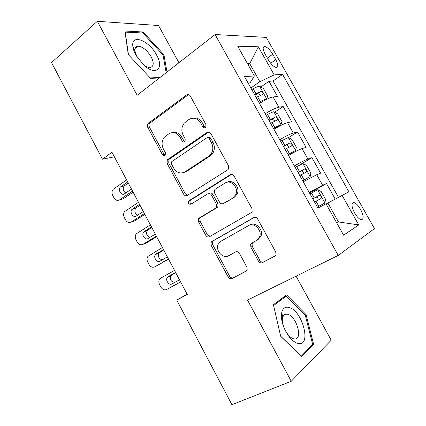 <?xml version="1.0" encoding="UTF-8"?>
<svg xmlns="http://www.w3.org/2000/svg" width="426" height="426" viewBox="0 0 426 426"><rect width="100%" height="100%" fill="white"/><g stroke="black" fill="none" stroke-linecap="round" stroke-linejoin="round"><path stroke-width="0.64" d="M205.364 127.555L205.795 127.14L205.923 124.562L190.278 95.999C189.256 94.476 188.031 94.135 186.599 94.966L148.083 123.471C147.167 124.573 147.039 125.851 147.7 127.305L162.45 154.734C163.126 155.772 163.935 156.044 164.883 155.543L165.213 155.234L165.363 152.71L163.44 149.137C161.39 144.744 161.688 140.788 164.335 137.273L168.808 133.833C173.201 131.405 176.998 132.598 180.198 137.417L182.168 141.049C182.866 142.108 183.707 142.375 184.692 141.847L185.07 141.491L185.209 138.935L183.233 135.298C181.156 130.899 181.455 126.889 184.117 123.258L188.904 119.536C193.484 116.985 197.424 118.162 200.721 123.066L202.749 126.767C203.468 127.843 204.342 128.104 205.364 127.555M360.513 209.294C358.181 205.359 355.96 203.106 353.857 202.536C351.141 202.968 351.386 206.445 354.597 212.963C356.94 216.914 359.155 219.172 361.248 219.741C363.985 219.262 363.74 215.78 360.513 209.294M258.481 261.149C259.54 262.757 260.85 263.263 262.411 262.666L274.807 256.202L276.053 254.679L275.755 252.085L257.645 219.017C256.574 217.409 255.259 216.946 253.699 217.611L211.951 241.414L211.035 242.394L211.168 245.349L228.208 277.044C229.22 278.609 230.466 279.115 231.936 278.556L246.063 271.192L247.176 269.903L246.931 267.214L239.439 253.379C238.395 251.798 237.128 251.308 235.631 251.915L228.671 255.717C222.899 259.285 214.944 250.243 218.325 244.034L220.87 241.26L248.422 225.689C254.141 221.999 262.453 230.274 259.588 236.893L256.511 240.514L251.761 243.102L250.648 244.396L250.877 247.171L258.481 261.149L259.849 260.345C260.909 261.947 262.214 262.448 263.769 261.852L275.356 255.808M178.931 62.728L158.509 25.512L97.325 21.3L137.177 95.27L215.098 34.538L338.244 255.414L247.517 300.069L291.262 381.265L231.925 404.7L176.763 300.08L187.28 294.51L111.953 152.242L102.485 159.218L114.365 156.8M97.325 21.3L51.525 62.569L102.485 159.218M227.606 169.921L228.485 168.984L228.448 165.698L210.849 133.556C209.81 132.012 208.554 131.629 207.084 132.411L167.28 159.809L167.088 163.371L183.675 194.213C184.66 195.726 185.843 196.146 187.232 195.486L227.606 169.921M234.082 175.986L251.931 208.586L252.128 211.504L251.042 212.755L209.432 236.739C208.005 237.351 206.791 236.888 205.79 235.349L198.575 221.93L198.516 218.81L199.331 217.963L215.567 208.192L216.451 207.249L216.371 204.129L211.477 195.103C210.455 193.558 209.219 193.127 207.776 193.809L191.056 204.198C188.894 204.475 188.063 203.415 188.564 201.019L230.226 174.713C231.739 173.984 233.027 174.41 234.082 175.986M335.209 199.096L326.465 183.547L309.558 193.069M309.18 192.392L322.652 185.273L316.742 174.751L320.629 173.164L311.912 157.663L299.073 165.299M294.414 165.954C300.346 162.519 304.851 160.208 307.918 159.031L302.061 148.594L306.124 147.369L297.481 131.996L288.461 137.657M279.77 139.739C285.628 136.219 290.138 133.977 293.312 133.013L287.507 122.672L291.746 121.793L283.173 106.548L278.833 107.224C275.558 107.975 271.032 110.153 265.26 113.753M274.61 112.203L283.173 106.548M200.177 218.011L198.378 219.092M265.148 54.182L268.289 59.757C271.042 64.267 273.684 66.845 276.208 67.484C278.46 67.196 278.322 64.592 275.798 59.683L272.715 54.235C269.962 49.714 267.304 47.126 264.738 46.471C262.522 46.738 262.661 49.304 265.148 54.182M215.098 34.538L266.25 37.387L374.475 228.624L338.244 255.414M336.694 222.878L338.478 221.946L327.882 203.042L348.915 191.812L282.576 74.422L274.19 74.891L259.855 81.701L250.866 87.985M342.11 195.38L358.761 224.917L343.601 235.2L326.012 203.814L317.924 208.048L244.471 76.536L254.397 75.988L237.719 46.216L258.348 46.785L274.19 74.891M338.5 197.323L273.029 81.02L268.987 81.318L277.486 96.43L273.077 96.968C269.759 97.639 265.228 99.79 259.487 103.422M293.312 133.013L297.481 131.996M307.918 159.031L311.912 157.663M322.652 185.273L326.465 183.547M327.882 203.042L326.119 204.006M259.855 81.701L249.737 63.66L247.517 63.708M248.14 64.816L249.737 63.66L258.348 46.785M248.47 83.698L250.318 82.394L254.397 75.988M291.262 381.265L331.204 340.209L296.065 276.176M187.126 294.212L176.763 300.08M336.764 223L338.478 221.946L358.761 224.917M260.829 86.979L268.987 81.318M273.029 81.02L282.576 74.422M207.164 132.358L208.724 132.065M287.507 122.672C284.291 123.551 279.77 125.766 273.95 129.318M302.061 148.594C298.951 149.691 294.441 151.97 288.54 155.437M316.742 174.751L303.259 181.79M167.003 72.021L163.919 54.704L143.141 31.993L124.93 31.034L128.279 54.565L150.607 78.363L159.409 77.942M313.696 344.613L306.049 314.548L286.581 294.904L273.407 304.702L280.681 336.284L301.539 356.546L313.696 344.613L311.081 345.71M142.007 32.951L143.141 31.993M163.094 55.364L163.919 54.704M305.128 314.963L306.049 314.548M205.46 127.486L204.32 126.49L202.307 122.805C199.916 118.939 196.785 117.395 192.909 118.162M172.471 132.55C176.295 131.677 179.415 133.194 181.827 137.108L183.787 140.724L184.873 141.698M188.601 94.588L149.792 123.221C148.876 124.317 148.749 125.59 149.409 127.044L164.106 154.366L165.139 155.32M208.793 132.023L168.925 159.42L168.733 162.972L185.262 193.697L187.546 195.289M209.278 138.706C208.554 137.625 207.675 137.358 206.653 137.896L172.061 161.411L171.689 161.763L171.571 164.239L173.611 168.025C176.737 172.834 180.523 174.117 184.969 171.88L208.857 156.129L211.205 153.754C213.266 150.25 213.341 146.544 211.424 142.63L209.278 138.706L210.833 138.386C210.109 137.31 209.235 137.039 208.213 137.582L207.904 137.641M183.776 172.514L186.572 171.444L184.969 171.88M210.833 138.386L212.968 142.295C214.88 146.193 214.805 149.888 212.744 153.376L210.407 155.74L186.572 171.444M208.724 193.484L209.304 193.282C210.748 192.6 211.978 193.031 212.995 194.57L217.872 203.559L217.958 206.669L217.074 207.611L200.875 217.356L200.06 218.197L200.113 221.302L207.308 234.673L210.151 236.323M231.558 174.34L190.14 200.47C189.538 202.116 190.028 203.245 191.615 203.852M233.001 197.701L235.594 194.842C239.343 188.18 230.945 178.904 225.029 183.084L215.444 189.043L214.597 189.932L214.64 193.148L219.555 202.201C220.583 203.756 221.834 204.203 223.315 203.527L234.465 197.147L237.053 194.299C240.605 187.999 233.129 178.963 227.149 182.248M224.049 203.245L223.315 203.527M234.465 197.147L224.8 202.957M249.833 225.024C255.536 221.344 263.827 229.582 260.962 236.18L257.89 239.785L253.156 242.373L252.043 243.661L252.272 246.425L259.849 260.345M235.94 251.777L228.671 255.717M254.471 217.329L213.453 240.711L212.542 241.691L212.665 244.636L229.651 276.202C230.663 277.763 231.904 278.263 233.368 277.709L246.585 270.819M264.157 100.627L266.628 98.949L267.682 96.1L263.428 88.507L259.487 86.196C258.023 86.403 255.925 87.261 253.188 88.768L251.755 89.572M132.523 191.093L119.536 199.879C117.368 200.981 115.489 200.268 113.891 197.739L112.736 195.545C111.617 193.058 111.809 190.944 113.311 189.208L126.613 179.932M263.47 101.005L259.253 103.007M266.628 98.949C265.19 99.205 263.098 100.089 260.355 101.596L258.917 102.4M133.093 192.163L123.29 198.777L119.536 199.879M128.295 183.105L124.206 185.976C122.496 188.718 123.018 191.045 125.766 192.946M256.191 97.522L262.688 94.391C263.47 93.118 262.938 92.085 261.079 91.297L254.471 94.444M254.833 95.089L257.847 93.523L259.998 94.918M127.678 181.934L120.436 186.987C117.454 189.618 121.405 196.157 124.541 193.782L131.458 189.08M156.56 54.986C149.26 40.608 131.251 33.35 132.816 46.152C133.072 48.793 134.062 51.716 135.777 54.917L143.679 64.997C155.794 76.419 164.532 68.645 156.56 54.986M142.449 63.825C145.367 66.355 147.934 67.574 150.154 67.489C153.839 66.589 154.175 63.021 151.15 56.796C147.034 50.098 142.603 46.551 137.854 46.162C135.686 46.434 134.696 47.994 134.877 50.848L136.98 56.972M128.466 54.768L125.233 32.11L142.88 32.994L163.03 55.002L166.161 72.681M160.038 77.452L150.186 77.915M289.121 307.476C285.409 306.47 282.965 308.051 281.788 312.226C280.58 320.048 283.104 328.313 289.35 337.014C292.22 340.539 295.042 342.669 297.822 343.409C312.056 347.371 302.694 310.692 289.121 307.476M287.736 314.26L286.719 314.068C284.701 313.973 283.37 315.149 282.72 317.599C281.911 322.951 283.625 328.574 287.859 334.453C289.802 336.844 291.725 338.297 293.626 338.819L294.387 338.947C303.307 340.193 296.666 316.252 287.736 314.26M273.604 305.548L286.347 296.038L305.229 315.064L312.62 344.208L300.815 355.742L280.649 336.157M282.742 297.758L286.347 296.038M273.598 128.689L281.011 124.626L281.959 121.57L277.667 113.907L273.806 111.761C272.39 112.065 270.308 112.97 267.555 114.482L266.112 115.286M144.409 213.538L131.197 222.037C128.998 223.086 127.092 222.34 125.478 219.784L124.317 217.574C123.242 215.215 123.38 213.181 124.738 211.466L138.455 202.297M281.011 124.626L273.338 128.226M144.845 214.358L134.882 220.753L131.197 222.037M140.016 205.236L135.697 208.176C134.115 211.115 134.802 213.431 137.758 215.114M270.59 123.3L277.076 120.089C277.837 118.795 277.31 117.746 275.505 116.953L268.854 120.196M269.141 120.702L272.235 119.099L274.355 120.606M139.526 204.315L132.001 209.363C129.238 212.084 133.216 218.293 136.304 216.057L143.333 211.509M288.067 154.59L295.522 150.522L296.358 147.252L292.028 139.526L288.253 137.545L280.596 141.219M156.385 236.153L142.95 244.348C140.713 245.355 138.78 244.567 137.156 241.995L135.985 239.763C134.946 237.527 135.037 235.567 136.256 233.879L150.383 224.827M295.522 150.522L287.885 154.271M156.683 236.718L146.555 242.889L142.95 244.348M151.816 227.532L147.279 230.535C145.841 233.709 146.709 236.004 149.899 237.426M285.116 149.302L291.586 146.011C292.321 144.691 291.81 143.631 290.053 142.838L283.365 146.171M283.567 146.539L286.746 144.893L288.828 146.533M151.464 226.861L143.663 231.898C141.112 234.694 145.117 240.594 148.147 238.496L155.298 234.108M302.662 180.72L310.155 176.646L310.884 173.158L306.512 165.363L302.822 163.557L295.207 167.381M168.446 258.933L154.787 266.83C152.513 267.784 150.559 266.964 148.919 264.36L147.737 262.118C146.736 259.998 146.784 258.113 147.87 256.463L162.402 247.522M310.155 176.646L302.561 180.544M168.605 259.242L154.787 266.83M163.706 249.987L158.962 253.055C157.684 256.527 158.77 258.79 162.231 259.855M299.766 175.533L306.23 172.163C306.933 170.815 306.432 169.74 304.728 168.941L297.998 172.376M298.125 172.594L301.374 170.917C302.375 170.89 303.062 171.492 303.434 172.716M163.488 249.572L155.426 254.604C153.078 257.458 157.093 263.071 160.085 261.101L167.354 256.878M317.381 207.073L324.916 203L325.533 199.288L321.124 191.428L317.519 189.794L309.947 193.766M180.597 281.89L166.71 289.478C164.399 290.383 162.418 289.52 160.767 286.895L159.58 284.632C158.616 282.624 158.621 280.814 159.585 279.2L160.735 278.13L174.511 270.393M324.916 203L317.365 207.047M180.624 281.937L166.71 289.478M175.688 272.613L170.741 275.739C169.686 279.717 171.082 281.911 174.932 282.326M314.542 201.993L320.996 198.537C321.673 197.163 321.183 196.077 319.521 195.273L312.764 198.809M312.806 198.878L316.129 197.163C317.194 197.206 317.876 197.888 318.163 199.214M175.603 272.459L168.249 276.57L167.285 277.475C165.139 280.367 169.159 285.724 172.104 283.876L179.5 279.818M278.833 107.224L273.077 96.968M267.347 58.085L272.715 54.235M270.702 63.293L275.798 59.683M202.307 122.805L200.721 123.066M183.787 140.724L182.168 141.049M181.827 137.108L180.198 137.417M164.106 154.366L162.45 154.734M149.409 127.044L147.7 127.305M150.064 122.986L148.355 123.236M188.228 94.817L186.599 94.966M204.32 126.49L202.749 126.767M185.262 193.697L183.675 194.213M168.733 162.972L167.088 163.371M169.426 158.951L167.78 159.34M208.644 132.113L207.084 132.411M210.407 155.74L208.857 156.129M212.968 142.295L211.424 142.63M207.308 234.673L205.79 235.349M200.113 221.302L198.575 221.93M200.875 217.356L199.331 217.963M217.074 207.611L215.567 208.192M217.872 203.559L216.371 204.129M212.995 194.57L211.477 195.103M190.646 199.959L189.069 200.502M231.398 174.346L230.226 174.713M252.272 246.425L250.877 247.171M253.156 242.373L251.761 243.102M257.89 239.785L256.511 240.514M233.368 277.709L231.936 278.556M229.651 276.202L228.208 277.044M212.665 244.636L211.168 245.349M213.453 240.711L211.951 241.414M254.098 217.43L253.699 217.611M263.769 261.852L262.411 262.666M266.66 98.875L259.583 86.249M255.904 93.64L253.188 88.768M260.355 101.596L257.629 96.718M124.568 185.677L120.798 186.684M257.682 93.587L260.968 91.324M281.038 124.546L273.902 111.814M270.297 119.392L267.555 114.482M274.786 127.422L272.033 122.496M136.224 207.723L132.529 208.91M272.001 119.184L275.34 116.996M295.543 150.442L288.349 137.598M284.818 145.367L282.049 140.415M289.345 153.466L286.565 148.504M147.96 229.933L144.35 231.297M286.437 145.005L289.84 142.891M310.171 176.561L302.913 163.6M299.462 171.577L296.666 166.577M304.026 179.745L301.225 174.735M159.787 252.304L156.257 253.848M301.001 171.05L304.468 169.01M324.932 202.904L317.61 189.836M314.234 198.01L311.417 192.967M318.84 206.248L316.017 201.194M171.699 274.839L168.249 276.57M315.693 197.323L319.218 195.358M352.217 203.41L353.857 202.536M263.231 47.574L264.738 46.471M149.792 123.221L148.083 123.471M168.925 159.42L167.28 159.809M212.744 153.376L211.205 153.754M200.06 218.197L198.516 218.81M217.958 206.669L216.451 207.249M190.14 200.47L188.564 201.019M237.053 194.299L235.594 194.842M252.043 243.661L250.648 244.396M260.962 236.18L259.588 236.893M212.542 241.691L211.035 242.394M124.206 185.976L120.436 186.987M257.847 93.523L261.079 91.297M134.877 50.848L132.816 46.152M135.047 48.505L137.854 46.162M142.657 64.028L143.679 64.997M287.859 334.453L289.35 337.014M282.72 317.599L281.788 312.226M283.647 315.485L286.719 314.068M135.697 208.176L132.001 209.363M272.235 119.099L275.505 116.953M147.279 230.535L143.663 231.898M286.741 144.893L290.053 142.838M158.962 253.055L155.426 254.604M301.374 170.917L304.728 168.941M170.741 275.739L167.285 277.475M316.124 197.163L319.521 195.273"/></g></svg>
